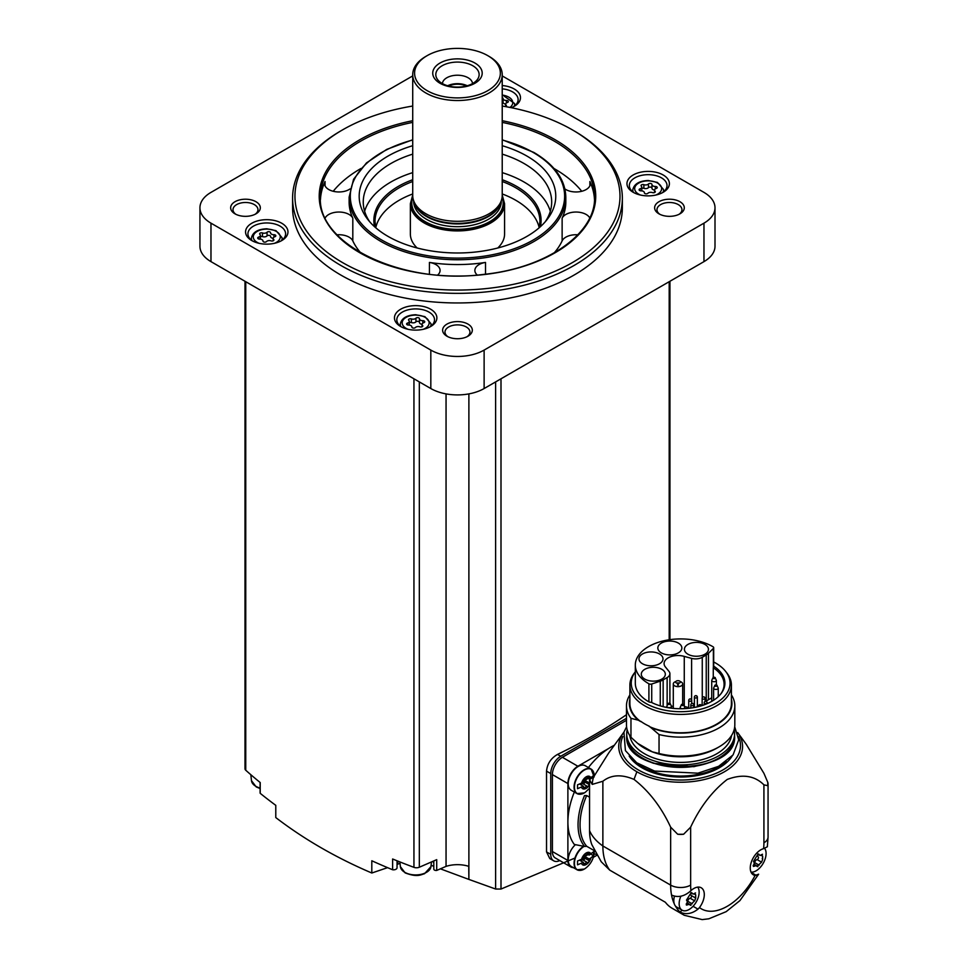 <?xml version="1.0" encoding="UTF-8"?>
<svg xmlns="http://www.w3.org/2000/svg" width="968" height="968" viewBox="0 0 968 968"><rect width="100%" height="100%" fill="white"/><g stroke="black" fill="none" stroke-linecap="round" stroke-linejoin="round"><path stroke-width="1.45" d="M720.676 694.092A43.451 25.095 180 0 0 724.1 684.328A43.451 25.095 180 0 0 713.271 667.751L713.271 677.358M719.163 695.786A43.451 25.095 0 0 0 718.256 694.842M684.267 656.401L691.612 658.385A9.426 5.445 0 0 0 702.26 657.296L706.241 654.997A13.891 8.022 0 0 0 708.455 653.34L713.38 648.403A2.359 1.355 0 0 0 713.694 647.725A2.359 1.355 0 0 0 713.029 646.769A45.339 26.172 0 0 0 663.504 640.864A45.339 26.172 0 0 0 635.31 665.101A45.339 26.172 0 0 0 648.911 683.795A2.359 1.355 0 0 0 651.73 684.001L660.273 681.157A13.891 8.022 0 0 0 663.153 679.875L667.134 677.576A9.426 5.445 0 0 0 669.892 673.728A9.426 5.445 0 0 0 669.021 671.429L665.585 667.194A13.891 8.022 0 0 1 664.084 663.564A13.891 8.022 0 0 1 684.267 656.401L684.267 705.394M713.271 667.751L713.634 666.129A44.274 25.555 180 0 1 721.063 693.608A44.274 25.555 180 0 1 651.113 702.224A2.359 1.355 180 0 1 648.911 701.873A45.339 26.172 180 0 1 635.31 683.178L635.31 665.101M713.694 661.979A49.404 28.52 180 0 1 715.582 663.007A49.404 28.52 180 0 1 725.746 671.538A49.404 28.52 180 0 1 680.952 711.698A49.404 28.52 180 0 1 635.31 671.852L634.306 673.135A50.76 29.306 180 0 0 629.89 685.102L629.89 703.482A50.76 29.306 180 0 0 640.78 721.62L640.78 721.317A50.76 29.306 0 0 0 649.238 726.194L659.039 734.53L659.039 753.503L652.384 751.858A51.473 29.718 0 0 1 644.252 748.034A51.473 29.718 0 0 1 637.634 743.351L630.967 737.289A54.172 31.279 180 0 1 626.477 724.826L626.477 705.841A54.172 31.279 180 0 1 629.89 694.915M713.694 647.725L713.694 665.803A2.359 1.355 180 0 1 713.634 666.129M725.746 671.538L726.98 673.135A50.76 29.306 180 0 1 731.409 685.102A50.76 29.306 180 0 1 680.649 714.408A50.76 29.306 180 0 1 629.89 685.102M731.409 685.102L731.409 703.482A50.76 29.306 180 0 1 702.804 729.848A50.76 29.306 180 0 1 649.238 726.508M626.477 705.841A54.172 31.279 180 0 0 630.967 718.316L638.323 720.204A51.28 29.609 180 0 1 629.89 699.259M638.323 720.204L640.78 721.62M630.967 718.316L630.967 737.289M731.409 699.259A51.28 29.609 180 0 1 707.765 728.626A51.28 29.609 180 0 1 651.694 727.924M731.409 694.915A54.172 31.279 180 0 1 734.821 705.841A54.172 31.279 180 0 1 659.039 734.53M734.821 705.841L734.821 724.826A54.172 31.279 180 0 1 718.958 746.933A54.172 31.279 180 0 1 659.039 753.503M718.958 746.933L716.913 748.119A51.28 29.609 180 0 1 652.48 751.918A51.28 29.609 180 0 1 644.385 748.119A51.28 29.609 180 0 1 644.313 748.082M731.518 735.583A51.074 29.488 180 0 1 680.649 762.397A51.074 29.488 180 0 1 629.781 735.583M734.143 729.763A53.942 31.145 180 0 1 734.591 733.756A53.942 31.145 180 0 1 680.649 764.901A53.942 31.145 180 0 1 626.707 733.756A53.942 31.145 180 0 1 627.155 729.763M767.745 782.241L763.921 773.323L746.231 744.271L737.689 732.582A61.916 35.743 180 0 1 715.219 776.142A61.916 35.743 180 0 1 636.871 771.762A61.916 35.743 0 0 1 623.61 732.582L608.739 752.923L593.505 777.147L589.548 779.434L589.548 830.592A65.945 38.079 0 0 0 602.87 845.971L670.655 885.115A14.133 8.155 0 0 0 690.644 885.115L690.644 827.168C699.985 807.118 712.182 791.207 727.234 779.434C742.347 773.771 754.58 775.574 763.921 784.854L767.745 785.665A14.133 8.155 0 0 0 768.06 783.947A14.133 8.155 0 0 0 767.745 782.241A87.144 50.312 180 0 1 767.745 785.665M589.548 779.434A65.945 38.079 0 0 0 592.247 784.395L602.87 781.249C611.147 774.727 621.529 774.11 634.016 779.409C649.117 791.207 661.325 807.13 670.655 827.168L677.673 834.235A14.133 8.155 0 0 0 683.626 834.235A87.144 50.312 180 0 1 677.673 834.235M683.626 834.235L690.644 827.168M602.87 781.249L602.87 845.971A65.945 38.079 -60 0 0 609.743 870.135L665.367 902.261A65.945 38.079 120 0 0 672.155 908.286L684.315 915.305A65.945 38.079 -60 0 1 680.129 912.171L681.992 910.126M609.743 870.135L601.261 861.798L591.799 844.568A56.531 32.634 -60 0 1 589.548 830.592M684.315 915.305L702.199 919.6L708.866 918.789L726.157 911.662L739.927 900.591L758.646 874.201L755.1 875.447A14.835 8.567 -60 0 1 753.334 874.83A14.835 8.567 -60 0 1 751.7 861.084A14.835 8.567 -60 0 1 763.595 848.67L767.358 846.758L768.06 837.03A14.133 8.155 0 0 1 763.921 842.801A51.824 29.923 -60 0 1 763.595 848.67M674.466 896.174A14.133 8.155 120 0 0 674.285 903.846A65.945 38.079 120 0 1 671.538 895.025C677.394 897.699 683.347 896.695 689.398 891.988L690.97 890.596A14.835 8.567 -60 0 1 701.231 887.777A14.835 8.567 -60 0 1 699.465 907.56L697.989 909.134C691.951 913.84 685.997 914.845 680.129 912.171A65.945 38.079 120 0 1 675.228 905.721A14.133 8.155 120 0 0 676.741 907.101L682.077 910.174A14.133 8.155 -60 0 1 680.891 896.199M614.353 745.239A61.238 35.356 120 0 0 613.603 745.626A61.238 35.356 -60 0 0 608.799 748.397A61.238 35.356 120 0 0 588.484 767.467A15.548 8.978 120 0 1 588.544 767.612M589.548 797.196L586.681 795.551L584.527 795.563A57.475 33.178 -60 0 0 584.575 846.455L586.729 846.298A56.059 32.367 -60 0 1 586.681 795.551M594.437 850.739L586.729 846.298M574.302 792.054A15.548 8.978 120 0 0 574.339 792.054A61.238 35.356 120 0 0 567.889 821.941L567.889 860.479A14.133 8.155 120 0 0 570.817 866.941A14.133 8.155 120 0 0 573.298 867.606M584.575 846.455L574.339 844.459A61.238 35.356 -60 0 1 567.889 821.941L567.889 783.548L552.401 774.606L552.401 851.538A14.133 8.155 120 0 0 555.329 857.999L570.817 866.941M579.711 794.244A14.133 8.155 -60 0 1 577.001 793.591L571.156 790.215A14.133 8.155 -60 0 1 571.156 773.892A14.133 8.155 -60 0 1 585.289 765.736L591.133 769.112A14.133 8.155 -60 0 1 593.057 771.121M608.799 748.397L577.884 766.245A14.133 8.155 120 0 0 567.889 783.548M579.711 870.401A14.133 8.155 -60 0 1 577.001 869.748L571.156 866.372A14.133 8.155 -60 0 1 575.198 844.87M593.311 857.345L596.881 855.276M626.477 720.301L562.396 757.303A14.133 8.155 120 0 0 552.401 774.606M626.477 718.304L560.726 756.262A14.133 8.155 120 0 0 550.744 773.565L550.744 854.345A14.133 8.155 120 0 0 553.66 860.806A14.133 8.155 120 0 0 559.819 860.588M574.956 858.047L501 889.035L495.616 889.023L468.887 879.404L468.887 393.903M553.66 860.806L549.788 858.568L546.533 851.913L546.533 771.145C547.235 763.837 550.901 758.259 557.532 754.411A565.288 326.373 180 0 0 626.477 714.723M412.719 75.915L210.976 192.39A37.691 21.756 0 0 0 199.94 207.769L199.94 246.235A37.691 21.756 0 0 0 210.976 261.626L430.82 388.543A37.691 21.756 0 0 0 484.121 388.543L703.966 261.626A37.691 21.756 0 0 0 715.001 246.235L715.001 207.769A37.691 21.756 0 0 0 703.966 192.39L502.223 75.915M199.94 207.769A37.691 21.756 0 0 0 210.976 223.16L430.82 350.089A37.691 21.756 0 0 0 484.121 350.089L703.966 223.16A37.691 21.756 0 0 0 715.001 207.769M633.181 192.293A21.199 12.233 0 0 0 663.165 192.293A21.199 12.233 0 0 0 663.165 174.978A21.199 12.233 0 0 0 633.181 174.978A21.199 12.233 0 0 0 633.181 192.293L633.181 192.293M511.382 107.714A21.199 12.233 0 0 0 514.262 106.323A21.199 12.233 0 0 0 519.38 93.787A21.199 12.233 0 0 0 502.223 85.547M251.777 240.56A21.199 12.233 0 0 0 281.761 240.56A21.199 12.233 0 0 0 281.761 223.257A21.199 12.233 0 0 0 251.777 223.257A21.199 12.233 0 0 0 251.777 240.56L251.777 240.56M400.679 326.531A21.199 12.233 0 0 0 430.651 326.531A21.199 12.233 0 0 0 430.651 309.216A21.199 12.233 0 0 0 400.679 309.216A21.199 12.233 0 0 0 400.679 326.531L400.679 326.531M292.59 198.162L292.59 207.769A164.875 95.191 0 0 0 340.881 275.081A164.875 95.191 0 0 0 520.566 295.712A164.875 95.191 0 0 0 622.351 207.769L622.351 198.162A164.875 95.191 180 0 1 457.465 293.352A164.875 95.191 180 0 1 292.59 198.162A164.875 95.191 180 0 1 340.881 130.849L342.551 129.881A162.527 93.835 180 0 1 412.719 106.032M679.947 201.719A14.835 8.567 180 0 1 679.947 213.831A14.835 8.567 180 0 1 658.966 213.831A14.835 8.567 180 0 1 658.966 201.719A14.835 8.567 180 0 1 679.947 201.719M255.976 201.719A14.835 8.567 180 0 1 255.976 213.831A14.835 8.567 180 0 1 234.994 213.831A14.835 8.567 180 0 1 234.994 201.719A14.835 8.567 180 0 1 255.976 201.719M467.967 324.099A14.835 8.567 180 0 1 467.967 336.223A14.835 8.567 180 0 1 446.974 336.223A14.835 8.567 180 0 1 446.974 324.099A14.835 8.567 180 0 1 467.967 324.099M447.881 336.695A12.487 7.212 180 0 1 444.99 332.084A12.487 7.212 180 0 1 452.697 325.429A12.487 7.212 180 0 1 466.298 326.99A12.487 7.212 180 0 1 469.952 332.084A12.487 7.212 180 0 1 467.06 336.695M235.902 214.315A12.487 7.212 180 0 1 232.998 209.693A12.487 7.212 180 0 1 240.705 203.038A12.487 7.212 180 0 1 254.318 204.599A12.487 7.212 180 0 1 257.972 209.693A12.487 7.212 180 0 1 255.068 214.315M659.861 214.315A12.487 7.212 180 0 1 656.97 209.693A12.487 7.212 180 0 1 664.677 203.038A12.487 7.212 180 0 1 678.278 204.599A12.487 7.212 180 0 1 681.944 209.693A12.487 7.212 180 0 1 679.04 214.315M260.102 782.446L260.102 792.804A3.533 2.045 0 0 0 260.211 793.312A565.288 326.373 0 0 0 275.783 805.34L275.783 817.573C304.097 839.28 336.114 857.757 371.809 873.015L371.809 860.77A565.288 326.373 0 0 0 392.621 869.76A3.533 2.045 0 0 0 397.049 867.788A3.533 2.045 0 0 0 397.013 867.497M245.001 281.264L245.001 768.761A4.707 2.723 0 0 0 245.751 770.238A565.288 326.373 0 0 0 260.211 782.543L260.211 793.312M468.887 879.404L468.742 866.324A23.559 13.6 0 0 0 446.054 866.372L436.713 870.438L436.713 859.657L419.325 867.231A4.707 2.723 0 0 1 413.941 867.34A565.288 326.373 0 0 1 392.621 858.991L392.621 869.76M433.882 868.768A2.359 1.355 0 0 0 433.797 869.107A2.359 1.355 0 0 0 436.713 870.438M433.797 863.02A18.84 10.878 0 0 0 432.756 861.387M398.574 861.399A18.84 10.878 0 0 0 397.049 864.315M446.054 866.372L446.054 393.903M468.742 879.367L440.392 868.828M433.797 866.324L431.099 865.283M400.026 863.371L397.049 864.4M387.563 867.655L371.809 873.015M502.223 106.032A162.527 93.835 180 0 1 572.39 129.881L574.06 130.849A164.875 95.191 180 0 1 622.351 198.162M574.06 130.849L572.39 129.881A162.527 93.835 180 0 1 572.39 262.582A162.527 93.835 180 0 1 342.551 262.582A162.527 93.835 180 0 1 342.551 129.881M564.889 188.917A14.363 8.301 0 0 0 580.836 191.482A14.363 8.301 0 0 0 590.371 183.666A14.363 8.301 0 0 0 589.887 181.512A137.081 79.146 180 0 1 594.485 199.589M581.732 191.277A137.081 79.146 0 0 0 554.398 168.734A137.081 79.146 0 0 0 553.999 168.493M360.943 168.493A137.081 79.146 0 0 0 333.21 191.277M320.456 199.589A137.081 79.146 180 0 1 325.054 181.512A14.363 8.301 0 0 0 324.57 183.666A14.363 8.301 0 0 0 334.105 191.482A14.363 8.301 0 0 0 350.053 188.917M477.248 275.021A14.363 8.301 0 0 1 474.864 270.435A14.363 8.301 0 0 1 485.512 262.425A108.343 62.557 180 0 1 429.429 262.425L429.429 274.174M437.693 275.021A14.363 8.301 0 0 0 440.077 270.435A14.363 8.301 0 0 0 429.429 262.425M589.718 217.861A14.363 8.301 0 0 0 575.706 212.04A14.363 8.301 0 0 0 562.13 218.187A108.343 62.557 180 0 0 565.82 201.997L565.82 197.194A108.343 62.557 180 0 1 457.465 259.751A108.343 62.557 180 0 1 349.121 197.194L349.121 201.997A108.343 62.557 180 0 0 352.812 218.187A14.363 8.301 0 0 0 339.236 212.04A14.363 8.301 0 0 0 325.224 217.861M352.812 218.187L352.812 240.887A108.343 62.557 0 0 0 360.737 252.878M554.204 252.878A108.343 62.557 0 0 0 562.13 240.887A14.363 8.301 0 0 1 577.811 234.8M502.223 145.708A98.3 56.749 180 0 1 526.979 156.102A98.3 56.749 180 0 1 547.198 219.397A98.3 56.749 180 0 1 457.465 252.987A98.3 56.749 180 0 1 367.743 219.397A98.3 56.749 180 0 1 412.719 145.708M502.223 154.13A94.211 54.39 180 0 1 524.087 163.544A94.211 54.39 180 0 1 551.687 201.997A94.211 54.39 180 0 1 545.226 221.805M369.716 221.805A94.211 54.39 180 0 1 363.254 201.997A94.211 54.39 180 0 1 412.719 154.13M502.223 172.631A94.211 54.39 180 0 1 524.087 182.044A94.211 54.39 180 0 1 550.308 211.254M364.621 211.254A94.211 54.39 180 0 1 412.719 172.631M502.223 193.951A82.437 47.601 180 0 1 515.762 200.267A82.437 47.601 180 0 1 539.188 227.649M375.753 227.649A82.437 47.601 180 0 1 412.719 193.951M412.719 195.064L410.359 203.716A47.105 27.201 180 0 0 457.465 230.916A47.105 27.201 180 0 0 504.582 203.716L504.582 233.929A47.105 27.201 180 0 1 497.794 247.989M417.147 247.989A47.105 27.201 180 0 1 410.359 233.929L410.359 203.716M502.223 74.693L502.223 195.463A44.758 25.834 180 0 1 501.412 200.364A44.758 25.834 180 0 1 457.465 221.297A44.758 25.834 180 0 1 413.53 200.364A44.758 25.834 180 0 1 412.719 195.463L412.719 74.693A44.758 25.834 180 0 1 425.823 56.422L427.154 55.648A42.87 24.744 180 0 1 487.787 55.648L489.118 56.422A44.758 25.834 180 0 1 502.223 74.693A44.758 25.834 180 0 1 457.465 100.527A44.758 25.834 180 0 1 412.719 74.693M489.118 56.422L487.787 55.648A42.87 24.744 180 0 1 487.787 90.653A42.87 24.744 180 0 1 427.154 90.653A42.87 24.744 180 0 1 427.154 55.648M474.961 63.053A24.732 14.278 180 0 1 463.866 86.938A24.732 14.278 180 0 1 433.579 69.454A24.732 14.278 180 0 1 474.961 63.053M472.795 65.751A21.671 12.511 180 0 1 477.248 79.703A21.671 12.511 180 0 1 457.465 87.108A21.671 12.511 180 0 1 437.693 79.703A21.671 12.511 180 0 1 445.183 64.287A21.671 12.511 180 0 1 472.795 65.751M442.412 83.587A15.077 8.7 180 0 1 451.971 75.819A15.077 8.7 180 0 1 468.125 77.767A15.077 8.7 180 0 1 472.529 83.587M447.688 85.753A15.077 8.7 180 0 1 467.254 85.753M448.632 86.019A14.133 8.155 180 0 1 466.31 86.019M352.812 240.887A14.363 8.301 0 0 0 337.13 234.8M429.78 327.002A18.84 10.878 0 0 0 434.511 319.791A18.84 10.878 0 0 0 415.671 308.913A18.84 10.878 0 0 0 396.819 319.791A18.84 10.878 0 0 0 401.563 327.002M419.459 318.75A1.863 1.077 0 0 0 419.459 318.714A1.863 1.077 0 0 0 418.055 317.673A1.863 1.077 0 0 0 415.95 318.206A3.255 1.888 0 0 1 411.376 318.92A1.863 1.077 0 0 0 409.488 318.896A1.863 1.077 0 0 0 408.532 319.827A1.863 1.077 0 0 0 408.811 320.396A3.255 1.888 0 0 1 409.295 321.388A3.255 1.888 0 0 1 407.589 323.034A1.863 1.077 0 0 0 406.608 323.99A1.863 1.077 0 0 0 408.52 325.066A3.255 1.888 0 0 1 411.872 326.942A3.255 1.888 0 0 1 411.872 327.002A1.863 1.077 0 0 0 411.872 327.027A1.863 1.077 0 0 0 413.276 328.067A1.863 1.077 0 0 0 415.381 327.535A3.255 1.888 0 0 1 419.955 326.833A1.863 1.077 0 0 0 421.842 326.857A1.863 1.077 0 0 0 422.798 325.913A1.863 1.077 0 0 0 422.52 325.345A3.255 1.888 0 0 1 422.036 324.365A3.255 1.888 0 0 1 423.754 322.707A1.863 1.077 0 0 0 424.722 321.763A1.863 1.077 0 0 0 422.81 320.686A3.255 1.888 0 0 1 419.459 318.799A3.255 1.888 0 0 0 419.459 318.799L419.459 322.453A3.255 1.888 0 0 0 422.036 324.292M280.877 241.044A18.84 10.878 0 0 0 285.608 233.832A18.84 10.878 0 0 0 266.769 222.955A18.84 10.878 0 0 0 247.929 233.832A18.84 10.878 0 0 0 252.66 241.044M270.556 232.78A1.863 1.077 0 0 0 270.556 232.756A1.863 1.077 0 0 0 269.152 231.703A1.863 1.077 0 0 0 267.059 232.235A3.255 1.888 0 0 1 262.473 232.949A1.863 1.077 0 0 0 260.598 232.925A1.863 1.077 0 0 0 259.642 233.869A1.863 1.077 0 0 0 259.908 234.425A3.255 1.888 0 0 1 260.404 235.418A3.255 1.888 0 0 1 258.686 237.075A1.863 1.077 0 0 0 257.706 238.019A1.863 1.077 0 0 0 259.63 239.096A3.255 1.888 0 0 1 262.981 240.984A3.255 1.888 0 0 1 262.981 241.032A1.863 1.077 0 0 0 262.981 241.068A1.863 1.077 0 0 0 264.385 242.109A1.863 1.077 0 0 0 266.478 241.577A3.255 1.888 0 0 1 271.064 240.863A1.863 1.077 0 0 0 272.952 240.887A1.863 1.077 0 0 0 273.908 239.955A1.863 1.077 0 0 0 273.629 239.386A3.255 1.888 0 0 1 273.145 238.394A3.255 1.888 0 0 1 274.851 236.737A1.863 1.077 0 0 0 275.832 235.793A1.863 1.077 0 0 0 273.92 234.716A3.255 1.888 0 0 1 270.556 232.84A3.255 1.888 0 0 1 270.556 232.78M513.379 106.807A18.84 10.878 0 0 0 518.122 99.595A18.84 10.878 0 0 0 502.223 88.85M503.07 98.651L503.07 102.197A3.255 1.888 0 0 0 503.07 102.257L503.07 98.603A3.255 1.888 0 0 1 503.07 98.542A1.863 1.077 0 0 0 503.07 98.518A1.863 1.077 0 0 0 502.223 97.611M503.07 98.603A3.255 1.888 0 0 0 506.421 100.478A1.863 1.077 0 0 1 508.333 101.555A1.863 1.077 0 0 1 507.353 102.499A3.255 1.888 0 0 0 505.647 104.157A3.255 1.888 0 0 0 506.131 105.149A1.863 1.077 0 0 1 506.409 105.718A1.863 1.077 0 0 1 505.586 106.613M662.281 192.765A18.84 10.878 0 0 0 667.012 185.553A18.84 10.878 0 0 0 648.173 174.676A18.84 10.878 0 0 0 629.333 185.553A18.84 10.878 0 0 0 634.064 192.765M651.96 184.513A1.863 1.077 0 0 0 651.96 184.477A1.863 1.077 0 0 0 650.556 183.436A1.863 1.077 0 0 0 648.463 183.968A3.255 1.888 0 0 1 643.877 184.682A1.863 1.077 0 0 0 641.99 184.658A1.863 1.077 0 0 0 641.034 185.59A1.863 1.077 0 0 0 641.312 186.158A3.255 1.888 0 0 1 641.796 187.151A3.255 1.888 0 0 1 640.09 188.808A1.863 1.077 0 0 0 639.11 189.752A1.863 1.077 0 0 0 641.022 190.829A3.255 1.888 0 0 1 644.385 192.705A3.255 1.888 0 0 1 644.385 192.765A1.863 1.077 0 0 0 644.373 192.789A1.863 1.077 0 0 0 645.789 193.83A1.863 1.077 0 0 0 647.882 193.297A3.255 1.888 0 0 1 652.468 192.596A1.863 1.077 0 0 0 654.344 192.62A1.863 1.077 0 0 0 655.3 191.676A1.863 1.077 0 0 0 655.021 191.119A3.255 1.888 0 0 1 654.537 190.127A3.255 1.888 0 0 1 656.256 188.47A1.863 1.077 0 0 0 657.236 187.526A1.863 1.077 0 0 0 655.312 186.449A3.255 1.888 0 0 1 651.96 184.561A3.255 1.888 0 0 1 651.96 184.513M419.459 318.859L419.459 322.404A3.255 1.888 0 0 0 419.459 322.453M409.295 325.103A3.255 1.888 0 0 0 409.295 325.03L409.295 321.388M419.459 322.32A1.863 1.077 0 0 0 418.007 321.315A1.863 1.077 0 0 0 415.95 321.86A3.255 1.888 0 0 1 411.376 322.574A1.863 1.077 0 0 0 409.295 322.61M651.96 184.622L651.96 188.167A3.255 1.888 0 0 0 651.96 188.216A3.255 1.888 0 0 0 654.537 190.067M641.796 190.865A3.255 1.888 0 0 0 641.796 190.805L641.796 187.151M651.96 188.082A1.863 1.077 0 0 0 650.508 187.09A1.863 1.077 0 0 0 648.463 187.623A3.255 1.888 0 0 1 643.877 188.337A1.863 1.077 0 0 0 641.796 188.385M503.07 102.257A3.255 1.888 0 0 0 505.647 104.096M503.07 102.124A1.863 1.077 0 0 0 502.223 101.265M270.556 236.494L270.556 236.434A3.255 1.888 0 0 0 270.556 236.494A3.255 1.888 0 0 0 273.145 238.334M260.392 239.132A3.255 1.888 0 0 0 260.404 239.072L260.404 235.418M270.556 236.349A1.863 1.077 0 0 0 269.116 235.357A1.863 1.077 0 0 0 267.059 235.889A3.255 1.888 0 0 1 262.473 236.603A1.863 1.077 0 0 0 260.404 236.652M614.426 745.142L613.603 745.626M587.818 776.905L588.967 777.57A1.319 0.762 120 0 0 587.407 777.437A2.311 1.331 120 0 1 585.059 778.829L585.023 778.804A2.311 1.331 120 0 0 585.059 778.829A1.319 0.762 120 0 0 583.45 780.752A2.311 1.331 120 0 1 583.293 782.35L577.533 784.842L577.533 788.69L583.293 786.197A2.311 1.331 120 0 1 583.45 787.601A1.319 0.762 120 0 0 585.023 787.746A2.311 1.331 120 0 1 587.37 786.355A1.319 0.762 120 0 0 588.967 784.419A2.311 1.331 120 0 1 589.137 782.822L589.548 782.592M593.457 775.658L589.137 778.974A2.311 1.331 120 0 1 588.967 777.57M587.407 786.367A2.311 1.331 120 0 0 587.37 786.355L583.038 783.85A2.311 1.331 120 0 0 580.957 784.842M590.928 857.95L593.457 855.664L593.457 851.816L589.137 855.143A2.311 1.331 120 0 1 588.967 853.728A1.319 0.762 120 0 0 587.407 853.595A2.311 1.331 120 0 1 585.059 854.986A1.319 0.762 120 0 0 583.45 856.91A2.311 1.331 120 0 1 583.293 858.507L577.533 861L577.533 864.847L583.293 862.355A2.311 1.331 120 0 1 583.45 863.759A1.319 0.762 120 0 0 585.023 863.904A2.311 1.331 120 0 1 587.37 862.512A2.311 1.331 120 0 1 587.407 862.524A1.319 0.762 120 0 0 588.967 860.576A2.311 1.331 120 0 1 589.137 858.979L590.928 857.95A7.066 4.078 -60 0 1 586.209 864.509A7.066 4.078 -60 0 1 581.502 863.383M590.843 777.994L591.448 778.332M589.137 782.822L584.805 780.329L588.133 778.405M587.14 777.836L589.137 778.974M579.808 784.177L583.293 786.197M584.805 780.329A2.311 1.331 120 0 0 584.648 781.914A1.319 0.762 120 0 1 583.123 783.899A2.311 1.331 120 0 0 583.038 783.85M590.843 854.151L593.457 855.664M589.137 858.979L584.805 856.486L588.133 854.562M587.14 853.994L589.137 855.143M579.808 860.334L583.293 862.355M587.334 862.488L583.075 860.032A2.311 1.331 120 0 0 583.038 860.007A2.311 1.331 120 0 0 580.957 861M583.123 860.056A1.319 0.762 120 0 0 584.648 858.071L588.967 860.576M584.805 856.486A2.311 1.331 120 0 0 584.648 858.071M675.228 905.721A14.133 8.155 -60 0 1 674.285 903.846M697.759 887.124A14.133 8.155 -60 0 1 697.819 898.667A14.133 8.155 -60 0 1 689.143 909.472A14.133 8.155 -60 0 1 682.077 910.174M691.261 895.509A1.549 0.895 120 0 1 691.382 896.973A1.549 0.895 120 0 1 690.136 898.231L694.637 900.833L690.075 905.08L690.958 905.334M690.075 905.08L689.373 904.293L690.075 905.08M686.506 900.071L687.353 901.535L686.385 905.068L689.373 904.293M691.225 892.532L692.205 893.101L690.075 894.335L686.53 900.083M694.044 893.875L695.702 894.843L694.637 893.319L693.245 894.081M695.544 892.92L694.637 893.319M695.702 894.843L695.702 898.074L695.266 896.961M694.637 900.833L695.702 898.074L691.164 895.46A2.723 1.573 120 0 0 691.212 895.473L695.653 898.038M764.684 848.428A14.133 8.155 -60 0 1 764.78 859.971A14.133 8.155 -60 0 1 756.093 870.825A14.133 8.155 -60 0 1 751.047 872.156M758.222 856.861A1.549 0.895 120 0 1 758.331 858.326A1.549 0.895 120 0 1 757.085 859.584L761.586 862.173L757.024 866.42L757.908 866.675M757.024 866.42L756.323 865.634L757.024 866.42M758.174 853.885L759.166 854.454L757.024 855.688L753.479 861.423L754.302 862.875L753.346 866.42L756.323 865.634M760.993 855.228L762.651 856.184L761.586 854.659L760.195 855.422M762.506 854.26L761.586 854.659M762.651 856.184L762.651 859.415L762.215 858.301M761.586 862.173L762.651 859.415M690.91 892.823A2.723 1.573 120 0 0 691.164 895.46M690.136 898.231A2.723 1.573 120 0 0 687.716 901.244L692.205 903.846M687.147 902.406A1.549 0.895 120 0 0 687.716 901.244M757.871 854.163A2.723 1.573 120 0 0 758.125 856.801A2.723 1.573 120 0 0 758.162 856.825L758.125 856.801M757.085 859.584A2.723 1.573 120 0 0 754.665 862.597L759.166 865.186M754.108 863.746A1.549 0.895 120 0 0 754.665 862.597M593.505 777.147A88.439 51.062 0 0 0 592.247 784.395M637.634 743.351L652.384 751.858M673.292 706.011A13.891 8.022 0 0 0 671.477 706.471M684.727 706.531L688.732 707.608M642.498 663.77A12.015 6.933 0 0 0 655.59 665.27A12.015 6.933 0 0 0 663.007 658.869A12.015 6.933 0 0 0 650.992 651.936A12.015 6.933 0 0 0 638.977 658.869A12.015 6.933 0 0 0 642.498 663.77M661.35 652.88A12.015 6.933 0 0 0 674.442 654.38A12.015 6.933 0 0 0 681.859 647.979A12.015 6.933 0 0 0 669.844 641.046A12.015 6.933 0 0 0 657.841 647.979A12.015 6.933 0 0 0 661.35 652.88M687.933 654.223A12.015 6.933 0 0 0 701.026 655.723A12.015 6.933 0 0 0 708.443 649.322A12.015 6.933 0 0 0 696.428 642.389A12.015 6.933 0 0 0 684.412 649.322A12.015 6.933 0 0 0 687.933 654.223M644.821 679.112A12.015 6.933 0 0 0 657.913 680.613A12.015 6.933 0 0 0 665.331 674.212A12.015 6.933 0 0 0 653.315 667.279A12.015 6.933 0 0 0 641.3 674.212A12.015 6.933 0 0 0 644.821 679.112M711.722 697.807L705.781 701.316M680.165 681.557A4.683 2.71 180 0 1 681.303 682.029A4.683 2.71 180 0 1 682.67 683.952A4.683 2.71 180 0 1 677.987 686.651A4.683 2.71 180 0 1 673.292 683.952A4.683 2.71 180 0 1 675.797 681.557M679.633 681.073A2.335 1.343 180 0 1 678.592 683.323A2.335 1.343 180 0 1 675.737 681.678A2.335 1.343 180 0 1 679.633 681.073M715.013 677.467A1.198 0.69 180 0 1 713.247 678.399A1.198 0.69 180 0 1 715.013 677.467L716.38 680.383A2.335 1.343 180 0 1 714.057 681.726A2.335 1.343 180 0 1 711.722 680.383L711.722 700.771A2.335 1.343 0 0 0 711.904 701.28M669.989 703.325A1.198 0.69 180 0 1 668.331 704.317A1.198 0.69 180 0 1 669.989 703.325M683.347 704.401A1.198 0.69 180 0 1 681.69 705.406A1.198 0.69 180 0 1 683.347 704.401M716.78 685.102A1.198 0.69 180 0 1 715.122 686.106A1.198 0.69 180 0 1 716.78 685.102M667.134 677.576L667.134 704.752M702.26 657.296L702.26 697.771M691.612 658.385L691.612 699.9M734.591 733.756L734.591 736.067A53.942 31.145 180 0 1 680.649 767.2A53.942 31.145 180 0 1 626.707 736.067L626.707 733.756M718.534 758.234A53.228 30.734 180 0 1 642.764 758.234M726.254 761.538A53.942 31.145 180 0 1 635.032 761.538M732.135 756.056A54.644 31.545 180 0 1 680.649 777.038A54.644 31.545 180 0 1 629.164 756.056M738.487 736.612A59.847 34.558 180 0 1 680.649 780.039A59.847 34.558 180 0 1 622.811 736.612M634.016 779.409L636.871 771.762M670.655 827.168L670.655 885.115A65.945 38.079 -60 0 0 671.538 895.025M755.1 875.447A51.824 29.923 -60 0 1 699.465 907.56M763.921 784.854L763.921 842.801M690.97 890.596A51.824 29.923 -60 0 1 690.644 885.115M669.19 639.775L669.19 281.7M501 889.035L501 378.803M703.966 261.626L703.966 223.16M210.976 261.626L210.976 223.16M430.82 388.543L430.82 350.089M484.121 388.543L484.121 350.089M245.751 770.238L245.751 281.7M413.941 867.34L413.941 378.803M419.325 867.231L419.325 381.912M495.616 889.023L495.616 381.912M502.223 120.71A138.267 79.824 180 0 1 555.233 139.791A138.267 79.824 180 0 1 539.309 260.573A138.267 79.824 180 0 1 334.928 233.203A138.267 79.824 180 0 1 412.719 120.71M502.223 122.392A137.081 79.146 180 0 1 554.398 141.231A137.081 79.146 180 0 1 594.558 197.194C595.877 233.288 546.956 267.93 484.012 274.343C402.591 285.306 317.359 244.42 320.384 197.194A137.081 79.146 180 0 1 412.719 122.392M589.887 181.512L589.887 185.808M325.054 181.512L325.054 185.808M485.512 262.425L485.512 274.174M562.13 218.187L562.13 240.887M502.223 140.009A107.17 61.879 180 0 1 533.247 152.484A107.17 61.879 180 0 1 523.785 244.843A107.17 61.879 180 0 1 366.049 228.521A107.17 61.879 180 0 1 412.719 140.009M502.223 179.721A83.611 48.279 180 0 1 516.597 186.364A83.611 48.279 180 0 1 540.398 226.706M374.543 226.706A83.611 48.279 180 0 1 412.719 179.721M502.223 181.488A82.437 47.601 180 0 1 515.762 187.804A82.437 47.601 180 0 1 539.914 221.466L539.152 227.807M375.79 227.807L375.027 221.466A82.437 47.601 180 0 1 412.719 181.488M502.198 196.347A46.161 26.656 180 0 1 457.465 229.597A46.161 26.656 180 0 1 412.743 196.347M502.114 197.303A45.69 26.378 180 0 1 457.465 229.331A45.69 26.378 180 0 1 412.828 197.303M501.279 200.751L501.279 201.404A43.814 25.289 180 0 1 457.465 226.694A43.814 25.289 180 0 1 413.663 201.404L413.663 200.751M500.952 201.743A43.814 25.289 180 0 1 457.465 223.935A43.814 25.289 180 0 1 413.989 201.743M501.412 200.364L500.577 202.844A43.911 25.349 180 0 1 457.465 223.39A43.911 25.349 180 0 1 414.364 202.844L413.53 200.364M430.554 326.47A15.355 8.869 0 0 0 431.002 323.723L431.232 325.926M431.002 323.723L424.916 316.645L415.756 314.745C406.923 315.084 401.781 318.085 400.341 323.723A15.355 8.869 0 0 0 400.776 326.47M423.294 329.289A13.479 7.78 0 0 0 426.295 318.085A13.479 7.78 0 0 0 406.729 317.044A13.479 7.78 0 0 0 406.136 328.382A13.479 7.78 0 0 0 408.036 329.289M281.652 240.5A15.355 8.869 0 0 0 282.099 237.765L282.341 239.955M282.099 237.765L276.025 230.674L266.865 228.775C258.02 229.126 252.89 232.114 251.438 237.765A15.355 8.869 0 0 0 251.886 240.5M274.404 243.331A13.479 7.78 0 0 0 277.392 232.114A13.479 7.78 0 0 0 257.839 231.074A13.479 7.78 0 0 0 257.234 242.411A13.479 7.78 0 0 0 259.146 243.331M514.165 106.262A15.355 8.869 0 0 0 514.601 103.528L514.843 105.73M509.954 107.424A13.479 7.78 0 0 0 502.223 95.07M663.056 192.233A15.355 8.869 0 0 0 663.504 189.498L663.733 191.688M663.504 189.498L657.429 182.407L648.257 180.508C639.425 180.847 634.282 183.847 632.842 189.498A15.355 8.869 0 0 0 633.29 192.233M655.796 195.052A13.479 7.78 0 0 0 658.797 183.847A13.479 7.78 0 0 0 639.243 182.807A13.479 7.78 0 0 0 638.638 194.144A13.479 7.78 0 0 0 640.538 195.052M422.81 323.143L422.81 320.686M422.52 326.482L422.52 325.345M407.589 324.933L407.589 323.034M411.376 322.574L411.376 318.92M415.95 321.86L415.95 318.206M655.312 188.905L655.312 186.449M655.021 192.245L655.021 191.119M640.09 190.696L640.09 188.808M643.877 188.337L643.877 184.682M648.463 187.623L648.463 183.968M506.421 102.947L506.421 100.478M506.131 106.274L506.131 105.149M273.92 237.184L273.92 234.716M273.629 240.512L273.629 239.386M258.686 238.963L258.686 237.075M262.473 236.603L262.473 232.949M267.059 235.889L267.059 232.235M430.954 866.626L424.541 873.717C420.632 874.721 417.45 877.589 405.12 872.882L400.377 866.626A15.319 8.845 0 0 0 404.83 872.337A15.319 8.845 0 0 0 421.092 874.346A15.319 8.845 0 0 0 430.954 866.626L431.462 861.943M260.102 788.545L256.217 786.911L251.474 780.656A15.319 8.845 0 0 0 255.939 786.367A15.319 8.845 0 0 0 260.102 788.073M560.726 756.262L557.532 754.411M550.744 773.565L546.533 771.145M550.744 854.345L546.533 851.913M577.884 766.245L562.396 757.303M567.889 860.479L552.401 851.538M589.548 788.267L585.289 792.284A13.976 8.071 -60 0 1 584.321 792.901L577.001 793.591A14.133 8.155 -60 0 1 577.001 777.268A14.133 8.155 -60 0 1 591.133 769.112L594.158 776.941M585.289 792.284L584.309 792.913A13.976 8.071 -60 0 1 574.435 787.153A13.976 8.071 -60 0 1 584.394 770.032A13.976 8.071 -60 0 1 594.195 775.913M589.548 784.963A7.066 4.078 -60 0 1 586.209 788.351A7.066 4.078 -60 0 1 581.502 787.226M581.502 783.378A7.066 4.078 -60 0 1 586.209 776.82A7.066 4.078 -60 0 1 590.928 777.945M594.158 853.098L594.122 850.57A13.976 8.071 -60 0 1 594.158 853.098C593.408 859.487 590.456 864.605 585.289 868.441A13.976 8.071 -60 0 1 584.321 869.058L577.001 869.748A14.133 8.155 -60 0 1 574.702 858.906A14.133 8.155 -60 0 1 583.317 846.443M585.289 868.441L584.309 869.07A13.976 8.071 -60 0 1 574.435 863.565A13.976 8.071 -60 0 1 583.958 846.455M581.502 859.536A7.066 4.078 -60 0 1 586.209 852.977A7.066 4.078 -60 0 1 590.928 854.103M583.523 786.875L585.023 787.746M583.075 783.874L587.334 786.331M584.648 781.914L588.967 784.419M587.818 853.062L588.967 853.728M583.523 863.033L585.023 863.904M697.989 909.134L693.064 906.29M756.347 875.447L751.192 872.458M686.179 904.015L687.643 904.862M753.14 865.356L754.604 866.203M660.273 681.157L660.273 705.866M651.73 684.001L651.73 702.538M713.38 648.403L713.38 667.327M708.455 653.34L708.455 699.683M648.911 683.795L648.911 701.873M663.153 679.875L663.153 706.664M706.241 654.997L706.241 700.965M693.354 704.268A1.488 0.859 180 0 1 693.79 704.873A1.488 0.859 180 0 1 693.354 705.478A1.488 0.859 180 0 1 691.745 705.66A1.488 0.859 180 0 1 690.825 704.873L690.825 708.056M706.749 702.187A1.488 0.859 180 0 1 707.185 702.792A1.488 0.859 180 0 1 706.749 703.409A1.488 0.859 180 0 1 705.14 703.591A1.488 0.859 180 0 1 704.22 702.792L704.22 704.813M691.261 699.791A1.488 0.859 180 0 1 691.696 700.396A1.488 0.859 180 0 1 691.261 701.001A1.488 0.859 180 0 1 689.652 701.183A1.488 0.859 180 0 1 688.732 700.396L688.732 708.31M696.924 696.524A1.488 0.859 180 0 1 697.359 697.129A1.488 0.859 180 0 1 696.924 697.734A1.488 0.859 180 0 1 695.314 697.916A1.488 0.859 180 0 1 694.395 697.129L694.395 707.475M704.68 697.722A1.488 0.859 180 0 1 705.115 698.327A1.488 0.859 180 0 1 704.68 698.944A1.488 0.859 180 0 1 703.07 699.126A1.488 0.859 180 0 1 702.151 698.327L702.151 705.527M670.098 703.385L671.477 706.313A2.335 1.343 180 0 1 669.142 707.656A2.335 1.343 180 0 1 666.807 706.313L666.807 707.463M683.456 704.474L684.824 707.39A2.335 1.343 180 0 1 683.045 708.697M682.15 708.721A2.335 1.343 180 0 1 680.165 707.39L680.165 708.733M716.889 685.175L718.256 688.091A2.335 1.343 180 0 1 715.933 689.434A2.335 1.343 180 0 1 713.597 688.091L713.597 700.251M669.892 673.728L669.892 703.276M734.591 736.067C737.81 776.675 623.489 776.675 626.707 736.067M710.669 762.203L693.85 766.692L653.557 763.304L650.629 762.203M626.586 726.811L623.936 732.11L625.413 750.624L636.678 762.736L654.562 771.06L697.928 773.178L718.607 766.329L733.078 754.919L738.705 739.782L734.712 726.811M768.06 783.947L768.06 837.03M596.252 854.187L594.049 854.054M669.941 639.666L669.941 281.264M565.82 197.194C565.324 179.685 554.664 164.766 533.84 152.424L502.223 139.755M412.719 139.755L386.752 149.387L366.485 162.902L353.574 179.262L349.121 197.194M504.582 203.716L502.223 195.064M400.341 323.723L400.099 325.926M251.438 237.765L251.208 239.955M514.601 103.528L502.223 94.719M632.842 189.498L632.6 191.688M422.036 326.785L422.036 324.365M651.96 188.216L651.96 184.561M654.537 192.547L654.537 190.127M505.647 106.577L505.647 104.157M273.145 240.814L273.145 238.394M433.797 860.927L433.797 869.107M397.049 860.794L397.049 867.788M400.377 866.626L399.869 861.919M251.474 780.656L250.833 774.702M583.038 860.007L587.37 862.512M686.953 902.805L689.712 904.402M690.801 892.75L692.87 893.948M753.903 864.158L756.661 865.743M757.75 854.103L759.82 855.301M673.292 683.952L673.292 708.382M682.67 683.952L682.67 704.208M678.459 685.029L677.987 684.219L677.515 685.041L678.459 685.029M677.515 682.864L677.987 684.219L678.459 682.864M690.825 704.873A1.488 1.488 0 0 1 692.301 703.385A1.488 1.488 0 0 1 693.79 704.873L693.79 707.584M701.485 705.732A1.488 1.488 0 0 0 698.557 706.071M704.22 702.792A1.488 1.488 0 0 1 705.708 701.316A1.488 1.488 0 0 1 707.185 702.792L707.185 703.639M688.732 700.396A1.488 1.488 0 0 1 690.22 698.908A1.488 1.488 0 0 1 691.696 700.396L691.696 703.518M694.395 697.129A1.488 1.488 0 0 1 695.883 695.641A1.488 1.488 0 0 1 697.359 697.129L697.359 706.846M702.151 698.327A1.488 1.488 0 0 1 703.627 696.851A1.488 1.488 0 0 1 705.115 698.327L705.115 701.437M671.477 706.313L671.477 708.189M668.186 703.385L666.807 706.313M684.824 707.39L684.824 708.624M681.545 704.474L680.165 707.39M718.256 688.091L718.256 696.658M714.977 685.175L713.597 688.091M716.38 680.383L716.38 684.945M713.089 677.467L711.722 680.383"/></g></svg>
